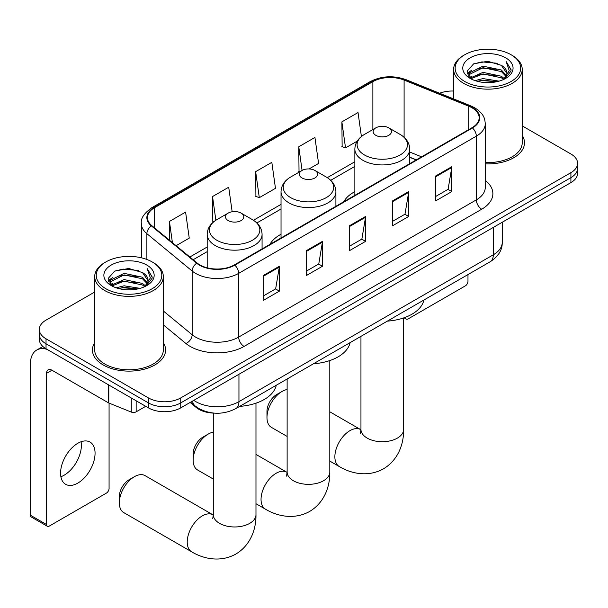 <?xml version="1.0" encoding="UTF-8"?>
<svg xmlns="http://www.w3.org/2000/svg" width="608" height="608" viewBox="0 0 608 608"><rect width="100%" height="100%" fill="white"/><g stroke="black" fill="none" stroke-linecap="round" stroke-linejoin="round"><path stroke-width="0.91" d="M281.033 234.255A40.394 23.317 0 0 0 269.937 244.37M354.859 191.634A40.394 23.317 0 0 0 343.763 201.742M416.176 159.934L409.731 157.328M214.236 413.121A22.861 13.201 180 0 1 196.247 407.504L190.129 402.45M94.719 292.015L46.026 320.127A22.861 13.201 0 0 0 39.33 329.468L39.33 339.424A22.861 13.201 0 0 0 46.026 348.756L148.413 407.869A22.861 13.201 0 0 0 180.751 407.869L570.904 182.613A22.861 13.201 0 0 0 577.6 173.28L577.6 168.302A22.861 13.201 0 0 1 570.904 177.635A22.861 13.201 0 0 0 577.6 168.302L577.6 163.324A22.861 13.201 0 0 0 570.904 153.991L522.211 125.879M39.33 329.468A22.861 13.201 0 0 0 46.026 338.8L148.413 397.913A22.861 13.201 0 0 0 180.751 397.913L180.751 402.891L570.904 177.635L180.751 402.891A22.861 13.201 0 0 1 148.413 402.891A22.861 13.201 0 0 0 180.751 402.891L180.751 407.869M46.026 338.8L46.026 343.778L148.413 402.891L46.026 343.778A22.861 13.201 0 0 1 39.33 334.446A22.861 13.201 0 0 0 46.026 343.778L46.026 348.756M94.719 342.646A36.579 21.12 0 0 0 92.439 349.995A36.579 21.12 0 0 0 103.147 364.929A36.579 21.12 0 0 0 143.017 369.512A36.579 21.12 0 0 0 165.596 349.995A36.579 21.12 0 0 0 163.309 342.646A36.579 21.12 0 0 1 165.596 349.995A36.579 21.12 0 0 1 143.017 369.512A36.579 21.12 0 0 1 103.147 364.929A36.579 21.12 0 0 1 92.439 349.995A36.579 21.12 0 0 1 94.719 342.646M472.021 107.791A24.388 14.083 180 0 1 479.157 117.747A24.388 14.083 180 0 1 472.021 127.703L234.369 264.906A24.388 14.083 180 0 1 197.144 263.028L151.871 225.697A24.388 14.083 180 0 1 147.463 217.618A24.388 14.083 180 0 1 154.607 207.662L372.871 81.647A24.388 14.083 180 0 1 404.1 80.074L468.76 106.21A24.388 14.083 180 0 1 472.021 107.791M472.446 107.54A24.996 14.432 0 0 0 469.11 105.921L404.449 79.785A24.996 14.432 0 0 0 372.438 81.404L154.174 207.412A24.996 14.432 0 0 0 151.377 225.895L196.65 263.226A24.996 14.432 0 0 0 234.802 265.156L472.446 127.946A24.996 14.432 0 0 0 472.446 107.54M263.196 275.576L263.196 300.466L279.368 291.133L279.368 266.243L263.196 275.576M263.196 296.05L275.652 288.861L279.3 267.072A6.095 3.519 -120 0 0 279.368 266.243M275.538 288.929L279.368 291.133M306.31 250.686L306.31 275.576L322.476 266.243L322.476 241.353L306.31 250.686M306.31 271.16L318.759 263.971L322.415 242.182A6.095 3.519 -120 0 0 322.476 241.353M318.653 264.039L322.476 266.243M435.64 176.016L435.64 200.906L451.812 191.573L451.812 166.683L435.64 176.016M435.64 196.49L448.096 189.301L451.744 167.512A6.095 3.519 -120 0 0 451.812 166.683M447.982 189.369L451.812 191.573M392.532 200.906L392.532 225.796L408.698 216.463L408.698 191.573L392.532 200.906M392.532 221.38L404.981 214.191L408.637 192.402A6.095 3.519 -120 0 0 408.698 191.573M404.875 214.259L408.698 216.463M349.418 225.796L349.418 250.686L365.59 241.353L365.59 216.463L349.418 225.796M349.418 246.27L361.874 239.081L365.522 217.292A6.095 3.519 -120 0 0 365.59 216.463M361.76 239.149L365.59 241.353M485.26 163.856A36.579 21.12 0 0 0 524.499 142.789A36.579 21.12 0 0 0 522.211 135.44A36.579 21.12 0 0 1 524.499 142.789A36.579 21.12 0 0 1 485.26 163.856M180.751 397.913L570.904 172.657A22.861 13.201 0 0 0 577.6 163.324M453.621 91.033A22.861 13.201 0 0 0 439.607 93.252M176.122 245.693L189.248 238.116L185.6 212.108L169.434 221.441L169.434 240.175M309.054 168.94L318.584 163.446L314.929 137.438L298.764 146.771L299.03 171.509M361.403 136.504L358.044 112.548L341.878 121.881L342.137 146.619M232.157 211.759L228.707 187.218L212.542 196.551L212.808 221.289M255.656 171.661L259.304 197.668L275.47 188.336L271.822 162.328L255.656 171.661L255.915 196.399M259.304 197.668L255.656 196.308M299.744 171.783L298.764 171.418M298.764 146.771L302.085 170.43M341.878 121.881L345.526 147.888L357.215 141.14M345.526 147.888L341.878 146.528M213.841 221.677L212.542 221.198M212.542 196.551L215.87 220.233M169.434 221.441L172.406 242.622M405.407 317.3L405.468 317.33A3.808 2.196 120 0 0 406.258 319.078A3.808 2.196 120 0 0 408.158 318.888L465.28 285.912A3.808 2.196 120 0 0 467.978 281.246L467.978 274.573M464.74 81.495A32.771 18.916 0 0 0 511.085 81.495A32.771 18.916 0 0 0 511.085 54.743L512.164 55.366A34.291 19.798 0 0 1 522.211 69.365A34.291 19.798 0 0 1 501.038 87.658A34.291 19.798 0 0 1 463.668 83.364A34.291 19.798 0 0 1 453.621 69.365A34.291 19.798 0 0 1 463.668 55.366L464.74 54.743A32.771 18.916 0 0 0 464.74 81.495M485.26 162.534A34.291 19.798 0 0 0 522.211 142.789L522.211 69.365M475.076 80.606L482.988 78.576L499.016 81.145M477.341 81.297L482.988 80.134L496.675 81.73L481.916 80.552L477.5 81.335M470.166 78.044L482.988 72.36L501.387 76.243L504.351 78.698M470.934 78.713L482.988 73.91L501.387 77.794L503.53 79.435M469.087 77.003L468.859 75.468L469.513 72.876L482.988 66.135L501.387 70.019L506.426 75.734M468.92 76.251L469.513 74.427L482.988 67.686L501.387 71.577L506.061 76.471M503.333 79.587A19.053 10.997 0 0 0 506.966 73.127A19.053 10.997 0 0 0 501.387 65.352L506.958 73.507M505.696 57.851A25.148 14.524 0 0 0 470.189 57.821A25.148 14.524 0 0 0 470.022 78.326A25.148 14.524 0 0 0 470.128 78.386A25.148 14.524 0 0 0 505.81 78.326A25.148 14.524 0 0 0 505.696 57.851M501.387 65.352L487.7 61.264L473.632 63.855L467.111 71.22L471.436 79.078M504.891 78.835L510.971 71.121L511.092 69.738L506.145 61.476L509.261 70.733L503.53 79.504M512.164 55.366L511.085 54.743A32.771 18.916 0 0 0 464.74 54.743M506.145 61.476L511.085 70.049M473.305 64.015L481.916 61.887L497.352 63.27M467.354 74.024L470.166 71.82M476.36 69.19L481.916 68.111L496.804 69.335M476.36 75.415L481.916 74.336L496.804 75.552M467.195 73.416L471.808 70.133M469.65 77.596L471.808 76.357M266.973 417.582L266.973 411.358A13.718 7.919 -60 0 1 276.67 394.554L282.059 391.446A21.341 12.32 120 0 0 266.973 417.582A21.341 12.32 120 0 0 271.388 427.348L287.128 436.43M375.828 135.326A9.143 5.282 0 0 0 388.763 135.326A9.143 5.282 0 0 0 388.763 127.855L400.117 134.414A25.202 14.554 0 0 1 400.117 154.987A25.202 14.554 0 0 1 364.473 154.987A25.202 14.554 0 0 1 364.473 134.414C358.264 138.1 355.057 142.994 354.859 149.097A27.436 15.838 0 0 0 362.892 160.299A27.436 15.838 0 0 0 392.791 163.734A27.436 15.838 0 0 0 409.731 149.097C409.526 142.994 406.319 138.1 400.117 134.414L388.763 127.855A9.143 5.282 0 0 0 375.828 127.855A9.143 5.282 0 0 0 375.828 135.326M387.334 321.13A41.914 24.198 0 0 0 423.905 300.018M287.128 389.53A21.341 12.32 120 0 0 282.059 391.446L276.67 394.554M193.146 460.203L193.146 453.978A13.718 7.919 -60 0 1 202.844 437.182L208.232 434.066A21.341 12.32 120 0 0 193.146 460.203A21.341 12.32 120 0 0 197.562 469.969L213.302 479.058M302.001 177.946A9.143 5.282 0 0 0 314.929 177.946A9.143 5.282 0 0 0 314.929 170.476L326.291 177.034A25.202 14.554 0 0 1 326.291 197.615A25.202 14.554 0 0 1 290.647 197.615A25.202 14.554 0 0 1 290.647 177.034C284.438 180.72 281.23 185.615 281.033 191.725A27.436 15.838 0 0 0 289.066 202.928A27.436 15.838 0 0 0 318.964 206.355A27.436 15.838 0 0 0 335.905 191.725C335.7 185.615 332.492 180.72 326.291 177.034L314.929 170.476A9.143 5.282 0 0 0 302.001 170.476A9.143 5.282 0 0 0 302.001 177.946M313.5 363.759A41.914 24.198 0 0 0 350.079 342.638M213.302 432.151A21.341 12.32 120 0 0 208.232 434.066L202.844 437.182M119.32 502.824L119.32 496.607A13.718 7.919 -60 0 1 129.018 479.803L134.406 476.695A21.341 12.32 120 0 0 119.32 502.824A21.341 12.32 120 0 0 123.736 512.597L191.634 551.798A21.341 12.32 -60 0 1 188.366 534.698A21.341 12.32 -60 0 1 202.304 515.896A21.341 12.32 -60 0 1 212.975 514.839L213.294 515.022M228.175 220.567A9.143 5.282 0 0 0 241.102 220.567A9.143 5.282 0 0 0 241.102 213.104L252.457 219.663A25.202 14.554 0 0 1 252.457 240.236A25.202 14.554 0 0 1 216.813 240.236A25.202 14.554 0 0 1 216.813 219.663C210.611 223.349 207.404 228.243 207.199 234.346A27.436 15.838 0 0 0 215.24 245.548A27.436 15.838 0 0 0 245.138 248.984A27.436 15.838 0 0 0 262.071 234.346C261.873 228.243 258.666 223.349 252.457 219.663L241.102 213.104A9.143 5.282 0 0 0 228.175 213.104A9.143 5.282 0 0 0 228.175 220.567M239.674 406.38A41.914 24.198 0 0 0 276.252 385.267M212.975 514.839L145.076 475.638A21.341 12.32 120 0 0 134.406 476.695L129.018 479.803M81.077 441.75A24.388 14.083 -60 0 1 64.144 475.205A24.388 14.083 -60 0 1 60.891 476.725M77.824 483.102A24.388 14.083 120 0 0 93.754 461.609A24.388 14.083 120 0 0 90.014 442.069A24.388 14.083 120 0 0 77.824 443.278A24.388 14.083 120 0 0 61.887 464.763A24.388 14.083 120 0 0 65.626 484.31A24.388 14.083 120 0 0 77.824 483.102M136.154 400.786L136.154 411.836L145.722 406.311M47.166 349.41A30.484 17.602 -120 0 0 36.716 350.041A30.484 17.602 -120 0 0 30.4 364.002L30.4 515.212L46.565 524.544L46.565 373.335A7.623 4.4 60 0 1 48.146 369.846A7.623 4.4 60 0 1 51.954 370.219L108.3 402.754L108.3 384.712M46.565 524.544A3.808 2.196 120 0 0 47.356 526.285L31.19 516.952A3.808 2.196 -60 0 1 30.4 515.212M47.356 526.285A3.808 2.196 120 0 0 49.263 526.095L106.385 493.118A3.808 2.196 120 0 0 109.075 488.452L109.075 403.112M136.154 411.836A3.808 2.196 180 0 1 131.275 412.08L108.809 402.998A3.808 2.196 180 0 1 108.3 402.754M105.845 288.709A32.771 18.916 0 0 0 152.19 288.709A32.771 18.916 0 0 0 152.19 261.949L153.269 262.572A34.291 19.798 0 0 1 163.309 276.572A34.291 19.798 0 0 1 142.143 294.865A34.291 19.798 0 0 1 104.766 290.571A34.291 19.798 0 0 1 94.719 276.572A34.291 19.798 0 0 1 104.766 262.572L105.845 261.949A32.771 18.916 0 0 0 105.845 288.709M94.719 276.572L94.719 349.995A34.291 19.798 0 0 0 104.766 364.002A34.291 19.798 0 0 0 142.143 368.288A34.291 19.798 0 0 0 163.309 349.995L163.309 276.572M116.181 287.812L124.085 285.79L140.121 288.359M118.438 288.504L124.085 287.341L137.773 288.937M111.241 285.266L124.085 279.566L142.485 283.45L145.449 285.904M112.032 285.92L124.085 281.116L142.485 285.008L144.628 286.642M110.192 284.21L109.964 282.682L110.61 280.083L124.085 273.342L142.485 277.225L147.524 282.94M110.025 283.457L110.61 281.641L124.085 274.9L142.485 278.783L147.166 283.685M144.438 286.801A19.053 10.997 0 0 0 148.071 280.334A19.053 10.997 0 0 0 142.485 272.559L148.056 280.714M146.802 265.058A25.148 14.524 0 0 0 111.287 265.027A25.148 14.524 0 0 0 111.127 285.532A25.148 14.524 0 0 0 111.234 285.593A25.148 14.524 0 0 0 146.908 285.532A25.148 14.524 0 0 0 146.802 265.058M142.485 272.559L128.797 268.478L114.73 271.062L108.209 278.434L112.533 286.284M145.996 286.041L152.068 278.327L152.19 276.952L147.25 268.683L150.366 277.94L144.636 286.71M153.269 262.572L152.19 261.949A32.771 18.916 0 0 0 105.845 261.949M147.25 268.683L152.19 277.263M114.403 271.221L123.021 269.093L138.449 270.484M108.46 281.238L111.272 279.026M117.458 276.397L123.021 275.318L137.902 276.541M117.458 282.621L123.021 281.542L137.902 282.766M118.598 288.542L123.021 287.766L137.758 288.944M108.3 280.622L112.913 277.339M110.747 284.81L112.913 283.564M196.247 406.82L196.247 407.504M193.792 400.338A30.484 17.602 0 0 0 195.837 401.645A30.484 17.602 0 0 0 238.952 401.645L493.301 254.798A30.484 17.602 0 0 0 502.231 242.349C502.459 249.918 498.423 256.386 490.147 261.774L235.79 408.622A15.246 8.801 60 0 0 238.952 401.645L238.952 374.27M493.301 227.415L493.301 254.798A15.246 8.801 60 0 1 490.147 261.774M192.554 401.052A15.246 10.192 129.5 0 0 195.214 406.007L190.585 402.192M570.904 182.613L570.904 172.657M148.413 407.869L148.413 397.913M485.26 180.462A38.106 22.002 180 0 1 481.718 209.213L244.066 346.423A7.623 4.4 60 0 1 238.678 337.09L476.33 199.88A30.484 17.602 0 0 0 485.26 187.439L485.26 123.72A30.484 17.602 180 0 1 476.33 136.162A7.623 4.4 -120 0 0 472.446 127.946M244.066 346.423A38.106 22.002 180 0 1 190.182 346.423A38.106 22.002 180 0 1 185.911 343.482L163.309 324.847M196.65 263.226A7.623 5.1 129.5 0 0 192.151 271.016L192.151 334.734A30.484 17.602 0 0 0 195.571 337.09A30.484 17.602 0 0 0 238.678 337.09L238.678 273.364A30.484 17.602 180 0 1 192.151 271.016L146.878 233.685A30.484 17.602 180 0 1 141.368 223.592L141.368 257.8M485.26 123.72C484.766 118.476 484.28 114.122 474.749 107.783L470.744 105.838A7.623 3.572 112 0 0 469.11 105.921M470.744 105.838L406.083 79.701C393.46 75.232 381.482 75.878 370.135 81.647A7.623 4.4 60 0 1 372.438 81.404M154.174 207.412A7.623 4.4 -120 0 0 151.871 207.662C143.959 213.347 140.463 218.66 141.368 223.592M151.377 225.895A7.623 5.1 129.5 0 0 146.878 233.685L146.878 259.464M406.083 79.701A7.623 3.572 112 0 0 404.449 79.785M234.802 265.156A7.623 4.4 60 0 1 238.678 273.364L476.33 136.162L476.33 199.88A7.623 4.4 60 0 0 481.718 209.213M163.309 310.954L192.151 334.734A7.623 5.1 -50.5 0 1 185.911 343.482M154.607 207.662L154.607 227.947M468.76 106.21L468.76 129.58M404.1 80.074L404.1 137.286M421.572 156.826L409.731 152.038M372.871 81.647L372.871 129.565M354.859 161.743L327.302 177.65M281.033 204.364L253.475 220.278M207.199 246.992L189.848 257.009M349.418 226.586L365.522 217.292M392.532 201.696L408.637 192.402M435.64 176.806L451.744 167.512M306.31 251.476L322.415 242.182M263.196 276.366L279.3 267.072M403.628 317.938L403.628 429.4A21.341 12.32 180 0 1 397.381 438.11A21.341 12.32 180 0 1 367.202 438.11A21.341 12.32 180 0 1 360.954 429.4L360.384 433.489M403.628 429.4C403.91 443.407 398.483 459.868 383.488 468.814C368.258 477.318 351.287 473.799 339.287 466.549A21.341 12.32 -60 0 1 336.019 449.449A21.341 12.32 -60 0 1 349.957 430.646A21.341 12.32 -60 0 1 360.628 429.59L360.954 429.772M329.802 360.559L329.802 472.021A21.341 12.32 180 0 1 323.555 480.738A21.341 12.32 180 0 1 293.375 480.738A21.341 12.32 180 0 1 287.128 472.021L286.55 476.117M329.802 472.021C330.083 486.028 324.657 502.497 309.662 511.434C294.432 519.946 277.461 516.42 265.46 509.17A21.341 12.32 -60 0 1 262.192 492.07A21.341 12.32 -60 0 1 276.131 473.267A21.341 12.32 -60 0 1 286.801 472.211L287.12 472.393M255.976 403.188L255.976 514.649A21.341 12.32 180 0 1 249.728 523.359A21.341 12.32 180 0 1 219.549 523.359A21.341 12.32 180 0 1 213.302 514.649L212.724 518.738M46.565 373.335L51.954 370.219M108.809 385.001L108.809 402.998M131.275 412.08L131.275 397.974M235.79 408.622C223.524 414.785 211.257 414.785 198.998 408.622L195.214 406.007M502.231 242.349L502.231 222.262M370.135 81.647L151.871 207.662M354.859 166.379L330.714 180.318M281.033 209.008L256.888 222.946M207.199 251.628L193.162 259.738M416.343 159.843L409.731 157.168M406.258 319.078L404.039 317.794M468.859 76.737L468.859 75.468M453.621 98.914L453.621 69.365M339.287 466.549L329.802 461.069M409.731 163.658L409.731 149.097M354.859 195.343L354.859 149.097M375.828 127.855L364.473 134.414M360.628 429.59L329.802 411.791M360.954 336.361L360.954 429.4M265.46 509.17L255.976 503.698M335.905 206.287L335.905 191.725M281.033 237.964L281.033 191.725M302.001 170.476L290.647 177.034M286.801 472.211L255.976 454.419M287.128 378.989L287.128 472.021M255.976 514.649C256.257 528.656 250.823 545.118 235.836 554.063C220.605 562.567 203.634 559.041 191.634 551.798M262.071 248.908L262.071 234.346M207.199 267.809L207.199 234.346M228.175 213.104L216.813 219.663M213.302 413.09L213.302 514.649M36.716 350.041L42.879 346.484M109.964 283.944L109.964 282.682"/></g></svg>
